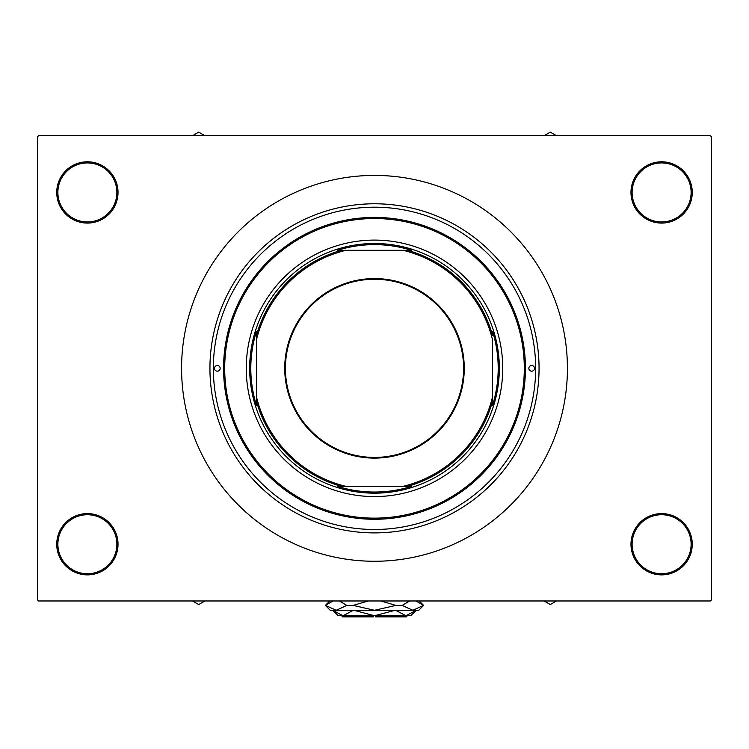 <?xml version="1.0" encoding="UTF-8"?>
<svg xmlns="http://www.w3.org/2000/svg" width="749" height="749" viewBox="0 0 749 749"><rect width="100%" height="100%" fill="white"/><g stroke="black" fill="none" stroke-linecap="round" stroke-linejoin="round"><path stroke-width="1.12" d="M630.976 544.242A30.643 30.643 0 0 1 661.62 513.599A30.643 30.643 0 0 1 692.254 544.242A30.643 30.643 0 0 1 661.62 574.876A30.643 30.643 0 0 1 630.976 544.242M691.121 544.242A29.511 29.511 0 0 0 661.62 514.732A29.511 29.511 0 0 0 632.109 544.242A29.511 29.511 0 0 0 661.62 573.743A29.511 29.511 0 0 0 691.121 544.242M56.746 544.242A30.643 30.643 0 0 1 87.38 513.599A30.643 30.643 0 0 1 118.024 544.242A30.643 30.643 0 0 1 87.38 574.876A30.643 30.643 0 0 1 56.746 544.242M116.891 544.242A29.511 29.511 0 0 0 87.38 514.732A29.511 29.511 0 0 0 57.879 544.242A29.511 29.511 0 0 0 87.38 573.743A29.511 29.511 0 0 0 116.891 544.242M56.746 192.437A30.643 30.643 0 0 1 87.38 161.793A30.643 30.643 0 0 1 118.024 192.437A30.643 30.643 0 0 1 87.38 223.08A30.643 30.643 0 0 1 56.746 192.437M116.891 192.437A29.511 29.511 0 0 0 87.38 162.926A29.511 29.511 0 0 0 57.879 192.437A29.511 29.511 0 0 0 87.38 221.938A29.511 29.511 0 0 0 116.891 192.437M630.976 192.437A30.643 30.643 0 0 1 661.62 161.793A30.643 30.643 0 0 1 692.254 192.437A30.643 30.643 0 0 1 661.62 223.08A30.643 30.643 0 0 1 630.976 192.437M691.121 192.437A29.511 29.511 0 0 0 661.62 162.926A29.511 29.511 0 0 0 632.109 192.437A29.511 29.511 0 0 0 661.62 221.938A29.511 29.511 0 0 0 691.121 192.437M209.945 368.339A164.555 164.555 0 0 1 374.5 203.784A164.555 164.555 0 0 1 539.055 368.339A164.555 164.555 0 0 1 374.5 532.895A164.555 164.555 0 0 1 209.945 368.339M181.576 368.339A192.924 192.924 0 0 0 374.5 561.263A192.924 192.924 0 0 0 567.424 368.339A192.924 192.924 0 0 0 374.5 175.416A192.924 192.924 0 0 0 181.576 368.339M710.417 600.979L38.583 600.979L37.45 599.846L37.45 136.833L38.583 135.691L710.417 135.691L711.55 136.833L711.55 599.846L710.417 600.979M214.486 368.339A2.837 2.837 0 0 0 217.322 371.176A2.837 2.837 0 0 0 220.159 368.339A2.837 2.837 0 0 0 217.322 365.503A2.837 2.837 0 0 0 214.486 368.339M528.841 368.339A2.837 2.837 0 0 0 531.678 371.176A2.837 2.837 0 0 0 534.514 368.339A2.837 2.837 0 0 0 531.678 365.503A2.837 2.837 0 0 0 528.841 368.339M246.262 368.339A128.238 128.238 0 0 0 374.5 496.578A128.238 128.238 0 0 0 502.738 368.339A128.238 128.238 0 0 0 374.5 240.101A128.238 128.238 0 0 0 246.262 368.339M524.3 368.339A149.8 149.8 0 0 0 374.5 218.539A149.8 149.8 0 0 0 224.7 368.339A149.8 149.8 0 0 0 374.5 518.139A149.8 149.8 0 0 0 524.3 368.339M223.567 368.339A150.933 150.933 0 0 1 374.5 217.407A150.933 150.933 0 0 1 525.433 368.339A150.933 150.933 0 0 1 374.5 519.272A150.933 150.933 0 0 1 223.567 368.339M535.647 368.339A161.147 161.147 0 0 0 374.5 207.192A161.147 161.147 0 0 0 213.353 368.339A161.147 161.147 0 0 0 374.5 529.487A161.147 161.147 0 0 0 535.647 368.339M544.12 600.979L550.29 604.546L556.46 600.979M549.326 600.979A56.868 56.868 0 0 0 551.255 600.979M374.5 278.572A89.768 89.768 0 0 1 464.268 368.339A89.768 89.768 0 0 1 374.5 458.107A89.768 89.768 0 0 1 284.732 368.339A89.768 89.768 0 0 1 374.5 278.572M374.5 457.424A89.084 89.084 0 0 0 463.584 368.339A89.084 89.084 0 0 0 374.5 279.255A89.084 89.084 0 0 0 285.416 368.339A89.084 89.084 0 0 0 374.5 457.424M411.538 250.316L403.056 250.316L411.538 250.316A123.697 123.697 0 0 0 337.462 250.316L345.944 250.316L337.462 250.316M374.5 493.17A124.83 124.83 0 0 1 249.67 368.339A124.83 124.83 0 0 1 374.5 243.5A124.83 124.83 0 0 1 499.33 368.339A124.83 124.83 0 0 1 374.5 493.17M337.462 486.363L345.944 486.363L337.462 486.363A123.697 123.697 0 0 0 411.538 486.363L403.056 486.363L411.538 486.363M256.476 405.368L256.476 396.886L256.476 405.368A123.697 123.697 0 0 1 256.476 331.301L256.476 396.886A121.432 121.432 0 0 0 345.944 486.363L403.056 486.363A121.432 121.432 0 0 0 492.524 396.886L492.524 339.784A121.432 121.432 0 0 0 403.056 250.316L345.944 250.316A121.432 121.432 0 0 0 256.476 339.784L256.476 331.301M492.524 405.368L492.524 396.886L492.524 405.368A123.697 123.697 0 0 0 492.524 331.301M341.45 486.363A122.564 122.564 0 0 1 256.476 401.389M407.55 250.316A122.564 122.564 0 0 1 492.524 335.29M492.524 401.389A122.564 122.564 0 0 1 407.55 486.363M256.476 335.29A122.564 122.564 0 0 1 341.45 250.316M197.745 600.979A56.868 56.868 0 0 0 199.674 600.979M192.54 600.979L198.71 604.546L204.88 600.979M551.255 135.691A56.868 56.868 0 0 0 549.326 135.691M556.46 135.691L550.29 132.133L544.12 135.691M204.88 135.691L198.71 132.133L192.54 135.691M199.674 135.691A56.868 56.868 0 0 0 197.745 135.691M407.409 615.734L406.276 616.867L375.633 616.867L375.633 615.734M353.359 610.285L343.051 615.734L332.743 610.285L338.183 615.734L374.5 615.734L353.874 610.285M395.126 610.285L374.5 615.734L410.817 615.734L416.266 610.285L405.949 615.734L407.381 615.622L405.949 615.734L395.641 610.285M419.215 600.979L423.634 605.407L418.757 610.285L330.243 610.285L325.366 605.407L332.996 600.979M339.344 600.979L346.843 605.407L336.17 610.285L325.497 605.407M416.004 600.979L423.503 605.407L412.83 610.285L402.157 605.407L409.656 600.979M380.857 600.979L395.847 605.407L374.5 610.285L353.154 605.407L368.152 600.979M402.157 605.407L395.847 605.407M353.154 605.407L346.843 605.407M373.367 615.734L373.367 616.867L342.724 616.867L341.591 615.734M329.785 600.979L325.366 605.407"/></g></svg>
